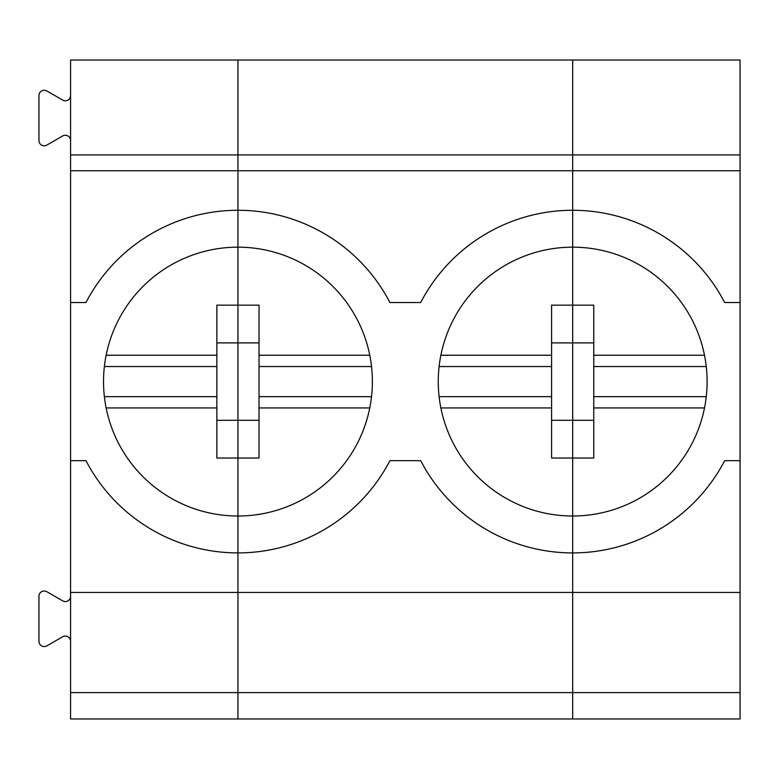 <?xml version="1.0" encoding="UTF-8"?>
<svg xmlns="http://www.w3.org/2000/svg" width="779" height="779" viewBox="0 0 779 779"><rect width="100%" height="100%" fill="white"/><g stroke="black" fill="none" stroke-linecap="round" stroke-linejoin="round"><path stroke-width="1.17" d="M106.139 407.953L216.864 407.953L216.864 458.033L237.946 458.033L237.946 516.01A134.426 134.426 0 0 0 372.372 381.593A134.426 134.426 0 0 0 237.946 247.167L237.946 210.272L237.946 247.167A134.426 134.426 0 0 0 103.529 381.593A134.426 134.426 0 0 0 237.946 516.01L237.946 592.449L572.682 592.449L572.682 516.01A134.426 134.426 0 0 1 438.265 381.593A134.426 134.426 0 0 1 572.682 247.167L572.682 210.272A171.322 171.322 0 0 0 420.699 302.525L389.928 302.525A171.322 171.322 0 0 0 237.946 210.272L237.946 154.924L70.577 154.924L70.577 170.737L237.946 170.737L237.946 210.272A171.322 171.322 0 0 0 85.963 302.525L70.577 302.525L70.577 460.662L85.963 460.662A171.322 171.322 0 0 0 237.946 552.915L237.946 592.449L70.577 592.449L70.577 692.609L237.946 692.609L237.946 592.449L237.946 692.609L572.682 692.609L572.682 718.968L740.05 718.968L740.05 592.449L572.682 592.449L572.682 718.968L237.946 718.968L237.946 692.609L237.946 718.968L70.577 718.968L70.577 692.609M216.864 342.896L237.946 342.896L237.946 305.154L216.864 305.154L216.864 355.234L106.139 355.234M369.762 355.234L259.037 355.234L259.037 305.154L237.946 305.154L237.946 247.167L237.946 420.29L216.864 420.29M371.525 366.539L259.037 366.539L259.037 458.033L237.946 458.033L237.946 420.29L237.946 552.915A171.322 171.322 0 0 0 389.928 460.662L420.699 460.662A171.322 171.322 0 0 0 572.682 552.915L572.682 420.29L593.764 420.29M593.764 342.896L572.682 342.896L572.682 60.032L237.946 60.032L237.946 154.924L740.05 154.924L740.05 60.032L572.682 60.032L572.682 170.737L237.946 170.737L237.946 60.032L70.577 60.032L70.577 154.924M70.577 95.515A5.268 5.268 0 0 1 62.671 100.082L46.857 90.948A5.268 5.268 0 0 0 38.95 95.515L38.95 140.532A5.268 5.268 0 0 0 46.857 145.098L62.671 135.965A5.268 5.268 0 0 1 70.577 140.532M216.864 407.953L216.864 366.539L104.367 366.539M104.367 396.647L216.864 396.647M216.864 366.539L216.864 355.234M70.577 641.312A5.268 5.268 0 0 0 62.671 636.755L46.857 645.879A5.268 5.268 0 0 1 38.95 641.312L38.95 596.295A5.268 5.268 0 0 1 46.857 591.728L62.671 600.862A5.268 5.268 0 0 0 70.577 596.295M70.577 460.662L70.577 592.449M70.577 170.737L70.577 302.525M259.037 342.896L237.946 342.896L237.946 420.29L259.037 420.29M259.037 396.647L371.525 396.647M439.103 366.539L551.6 366.539L551.6 305.154L593.764 305.154L593.764 355.234L704.498 355.234M440.865 355.234L551.6 355.234M704.498 407.953L593.764 407.953L593.764 458.033L551.6 458.033L551.6 396.647L439.103 396.647M551.6 396.647L551.6 366.539M551.6 342.896L572.682 342.896L572.682 420.29L551.6 420.29M259.037 366.539L259.037 355.234M259.037 407.953L369.762 407.953M551.6 407.953L440.865 407.953M593.764 407.953L593.764 355.234M572.682 342.896L572.682 516.01A134.426 134.426 0 0 0 707.108 381.593A134.426 134.426 0 0 0 572.682 247.167L572.682 342.896M740.05 302.525L724.665 302.525A171.322 171.322 0 0 0 572.682 210.272L572.682 170.737L740.05 170.737L740.05 460.662L724.665 460.662A171.322 171.322 0 0 1 572.682 552.915L572.682 692.609L740.05 692.609M740.05 592.449L740.05 460.662M706.261 396.647L593.764 396.647M593.764 366.539L706.261 366.539M740.05 170.737L740.05 154.924"/></g></svg>
